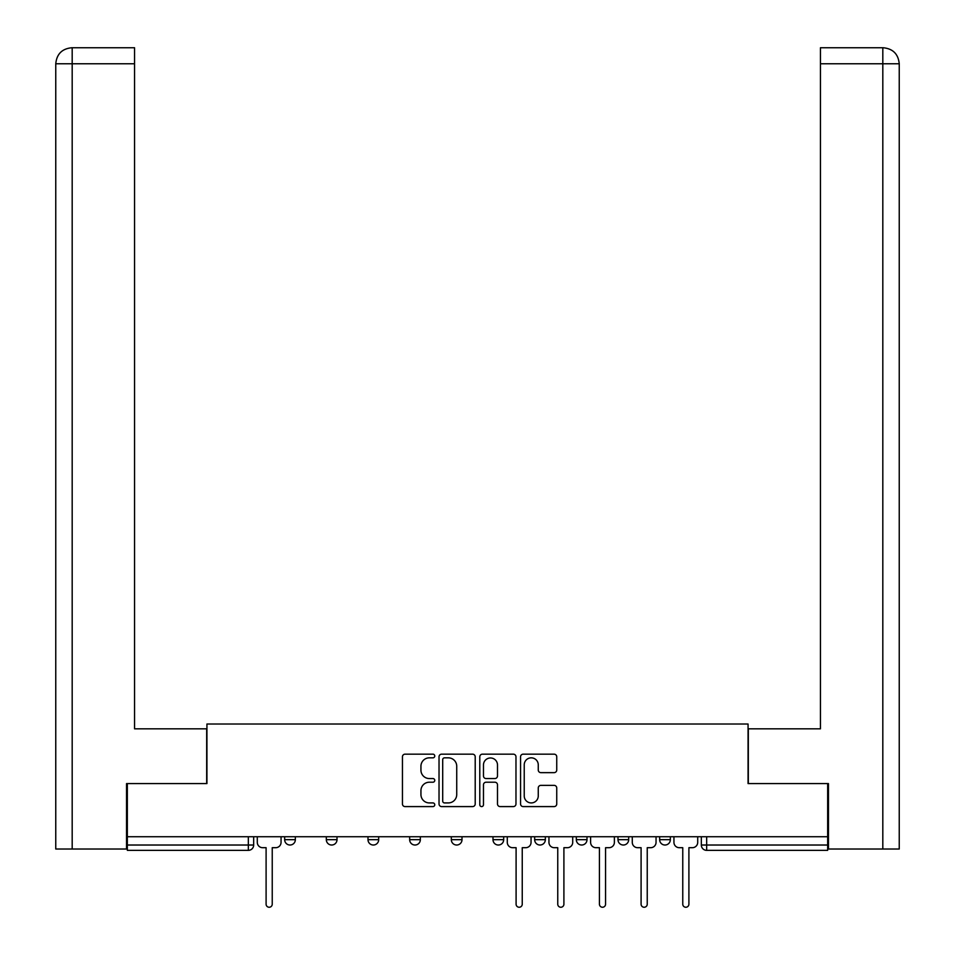 <?xml version="1.0" encoding="UTF-8"?>
<svg xmlns="http://www.w3.org/2000/svg" width="955" height="955" viewBox="0 0 955 955"><rect width="100%" height="100%" fill="white"/><g stroke="black" fill="none" stroke-linecap="round" stroke-linejoin="round"><path stroke-width="1.43" d="M434.764 756.002A1.838 1.838 0 0 0 432.937 754.163L405.075 754.163A2.626 2.626 0 0 0 402.449 756.79L402.449 803.979A2.626 2.626 0 0 0 405.075 806.593L432.937 806.593A1.838 1.838 0 0 0 434.764 804.767A1.838 1.838 0 0 0 432.937 802.928L429.332 802.928A8.392 8.392 0 0 1 420.94 794.536L420.94 790.609A8.392 8.392 0 0 1 429.332 782.217L432.937 782.217A1.838 1.838 0 0 0 434.764 780.378A1.838 1.838 0 0 0 432.937 778.552L429.332 778.552A8.392 8.392 0 0 1 420.94 770.16L420.94 766.22A8.392 8.392 0 0 1 429.332 757.84L432.937 757.84A1.838 1.838 0 0 0 434.764 756.002M617.992 836.735L617.992 839.672L628.677 839.672A5.336 5.336 0 0 1 623.328 845.02A5.336 5.336 0 0 1 617.992 839.672L617.992 836.735M534.657 836.735L534.657 839.672L545.341 839.672A5.336 5.336 0 0 1 540.005 845.02A5.336 5.336 0 0 1 534.657 839.672L534.657 836.735M492.995 836.735L492.995 839.672L503.679 839.672A5.336 5.336 0 0 1 498.331 845.02A5.336 5.336 0 0 1 492.995 839.672L492.995 836.735M409.659 839.672L409.659 836.735L409.659 839.672A5.336 5.336 0 0 0 414.995 845.02A5.336 5.336 0 0 1 409.659 839.672L420.343 839.672A5.336 5.336 0 0 1 414.995 845.02M326.324 839.672L326.324 836.735L326.324 839.672A5.336 5.336 0 0 0 331.671 845.02A5.336 5.336 0 0 1 326.324 839.672L337.008 839.672A5.336 5.336 0 0 1 331.671 845.02A5.336 5.336 0 0 0 337.008 839.672L337.008 836.735L337.008 839.672M554.115 772.643A2.626 2.626 0 0 0 556.741 770.028L556.741 756.79A2.626 2.626 0 0 0 554.115 754.163L523.185 754.163A2.626 2.626 0 0 0 520.559 756.79L520.559 803.979A2.626 2.626 0 0 0 523.185 806.593L554.115 806.593A2.626 2.626 0 0 0 556.741 803.979L556.741 787.982A2.626 2.626 0 0 0 554.115 785.368L540.876 785.368A2.626 2.626 0 0 0 538.262 787.982L538.262 795.921A7.007 7.007 0 0 1 531.243 802.928A7.007 7.007 0 0 1 524.235 795.921L524.235 764.848A7.007 7.007 0 0 1 531.243 757.84A7.007 7.007 0 0 1 538.262 764.848L538.262 770.028A2.626 2.626 0 0 0 540.876 772.643L554.115 772.643M134.56 47.75L71.804 47.75L134.56 47.75L134.56 63.77L72.186 63.77L72.186 849.019L126.538 849.019L126.538 783.589L206.937 783.589L206.937 724.021L748.063 724.021L748.063 783.589L827.663 783.589L827.663 836.735L127.337 836.735L127.337 845.02L253.672 845.02L253.672 836.735L253.672 845.02A5.336 5.336 0 0 1 248.336 850.356L127.337 850.356L127.337 845.02M127.337 783.589L127.337 836.735M475.208 756.79A2.626 2.626 0 0 0 472.582 754.163L441.652 754.163A2.626 2.626 0 0 0 439.025 756.79L439.025 803.979A2.626 2.626 0 0 0 441.652 806.593L472.582 806.593A2.626 2.626 0 0 0 475.208 803.979L475.208 756.79M482.418 754.163L513.348 754.163A2.626 2.626 0 0 1 515.975 756.79L515.975 803.979A2.626 2.626 0 0 1 513.348 806.593L500.11 806.593A2.626 2.626 0 0 1 497.495 803.979L497.495 784.843A2.626 2.626 0 0 0 494.869 782.217L486.083 782.217A2.626 2.626 0 0 0 483.469 784.843L483.469 804.767A1.838 1.838 0 0 1 481.63 806.593A1.838 1.838 0 0 1 479.792 804.767L479.792 756.79A2.626 2.626 0 0 1 482.418 754.163M701.328 836.735L701.328 845.02L827.663 845.02L827.663 850.356L706.664 850.356A5.336 5.336 0 0 1 701.328 845.02L701.328 836.735M827.663 836.735L827.663 845.02M670.338 836.735L670.338 839.672A5.336 5.336 0 0 1 665.002 845.02A5.336 5.336 0 0 1 659.654 839.672L670.338 839.672L670.338 836.735M659.654 836.735L659.654 839.672M628.677 836.735L628.677 839.672M587.003 836.735L587.003 839.672A5.336 5.336 0 0 1 581.667 845.02A5.336 5.336 0 0 1 576.319 839.672L587.003 839.672L587.003 836.735M576.319 836.735L576.319 839.672M545.341 839.672L545.341 836.735L545.341 839.672A5.336 5.336 0 0 1 540.005 845.02M503.679 839.672L503.679 836.735L503.679 839.672A5.336 5.336 0 0 1 498.331 845.02M462.005 836.735L462.005 839.672A5.336 5.336 0 0 1 456.669 845.02A5.336 5.336 0 0 1 451.321 839.672A5.336 5.336 0 0 0 456.669 845.02A5.336 5.336 0 0 0 462.005 839.672L462.005 836.735M451.321 836.735L451.321 839.672L462.005 839.672M420.343 836.735L420.343 839.672M378.681 836.735L378.681 839.672A5.336 5.336 0 0 1 373.333 845.02A5.336 5.336 0 0 1 367.997 839.672L378.681 839.672M367.997 836.735L367.997 839.672M295.346 836.735L295.346 839.672A5.336 5.336 0 0 1 289.998 845.02A5.336 5.336 0 0 1 284.662 839.672A5.336 5.336 0 0 0 289.998 845.02A5.336 5.336 0 0 0 295.346 839.672L295.346 836.735M284.662 836.735L284.662 839.672L295.346 839.672M444.529 757.84A1.838 1.838 0 0 0 442.702 759.667L442.702 801.09A1.838 1.838 0 0 0 444.529 802.928L448.337 802.928A8.392 8.392 0 0 0 456.729 794.536L456.729 766.22A8.392 8.392 0 0 0 448.337 757.84L444.529 757.84M497.495 764.979A7.007 7.007 0 0 0 490.476 757.972A7.007 7.007 0 0 0 483.469 764.979L483.469 775.926A2.626 2.626 0 0 0 486.083 778.552L494.869 778.552A2.626 2.626 0 0 0 497.495 775.926L497.495 764.979M257.289 836.735L257.289 842.346A5.336 5.336 0 0 0 262.625 847.694L266.099 847.694L266.099 904.182A3.068 3.068 0 0 0 269.167 907.25A3.068 3.068 0 0 0 272.235 904.182L272.235 847.694L275.709 847.694A5.336 5.336 0 0 0 281.057 842.346L281.057 836.735M206.674 783.589L206.674 728.832L134.56 728.832L134.56 63.77M72.186 849.019L55.76 849.019L55.76 63.77C56.727 54.041 62.063 48.705 71.768 47.75M72.186 47.75L75.791 47.75L72.186 47.75L72.186 63.77L55.76 63.77C56.703 54.053 62.039 48.705 71.792 47.75M748.326 783.589L748.326 728.832L820.441 728.832L820.441 47.75L883.196 47.75L820.441 47.75M899.24 688.77L899.24 63.77L899.24 849.019L828.463 849.019L828.463 783.589L827.663 783.589M882.814 47.75L879.209 47.75L882.814 47.75L882.814 63.77L820.441 63.77M882.814 849.019L882.814 63.77L899.24 63.77C898.273 54.041 892.937 48.705 883.232 47.75M507.284 836.735L507.284 842.346A5.336 5.336 0 0 0 512.62 847.694L516.094 847.694L516.094 904.182A3.068 3.068 0 0 0 519.162 907.25A3.068 3.068 0 0 0 522.242 904.182L522.242 847.694L525.716 847.694A5.336 5.336 0 0 0 531.052 842.346L531.052 836.735M548.946 836.735L548.946 842.346A5.336 5.336 0 0 0 554.294 847.694L557.756 847.694L557.756 904.182A3.068 3.068 0 0 0 560.836 907.25A3.068 3.068 0 0 0 563.904 904.182L563.904 847.694L567.377 847.694A5.336 5.336 0 0 0 572.714 842.346L572.714 836.735M590.608 836.735L590.608 842.346A5.336 5.336 0 0 0 595.956 847.694L599.43 847.694L599.43 904.182A3.068 3.068 0 0 0 602.498 907.25A3.068 3.068 0 0 0 605.566 904.182L605.566 847.694L609.039 847.694A5.336 5.336 0 0 0 614.387 842.346L614.387 836.735M632.282 836.735L632.282 842.346A5.336 5.336 0 0 0 637.618 847.694L641.091 847.694L641.091 904.182A3.068 3.068 0 0 0 644.159 907.25A3.068 3.068 0 0 0 647.239 904.182L647.239 847.694L650.713 847.694A5.336 5.336 0 0 0 656.049 842.346L656.049 836.735M673.943 836.735L673.943 842.346A5.336 5.336 0 0 0 679.292 847.694L682.765 847.694L682.765 904.182A3.068 3.068 0 0 0 685.833 907.25A3.068 3.068 0 0 0 688.901 904.182L688.901 847.694L692.375 847.694A5.336 5.336 0 0 0 697.711 842.346L697.711 836.735M248.336 836.735L248.336 850.356M706.664 836.735L706.664 850.356M55.76 63.77L55.76 688.77"/></g></svg>
